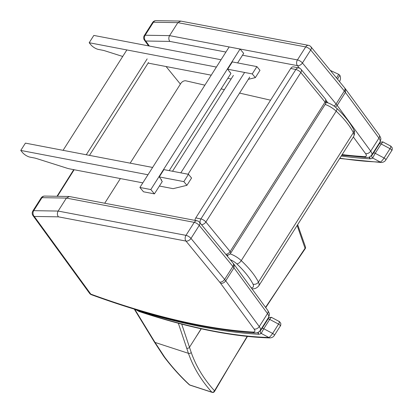 <?xml version="1.0" encoding="UTF-8"?>
<svg xmlns="http://www.w3.org/2000/svg" width="413" height="413" viewBox="0 0 413 413"><rect width="100%" height="100%" fill="white"/><g stroke="black" fill="none" stroke-linecap="round" stroke-linejoin="round"><path stroke-width="0.62" d="M197.078 220.785L197.078 220.785A4.12 2.865 100.8 0 0 194.244 222.359A4.12 1.466 32.4 0 1 199.247 225.421A4.12 2.612 -39.4 0 0 199.494 222.22A4.12 4.12 0 0 0 197.078 220.785L69.379 196.526L66.4 198.075L194.244 222.359L185.989 235.353A4.12 2.865 100.8 0 0 185.989 241.073A4.12 2.612 -39.4 0 0 190.992 238.415A4.12 1.466 -147.6 0 0 185.989 235.353L58.14 211.069L66.4 198.075L41.976 197.667A4.12 3.325 -89 0 1 44.65 196.082A4.12 4.12 0 0 0 41.104 197.992A4.12 1.466 32.4 0 1 41.976 197.667L33.721 210.661A4.12 1.466 -147.6 0 0 32.849 210.986A4.12 4.12 0 0 0 32.999 215.622L32.999 215.622A4.12 2.855 -36.1 0 0 34.264 216.443A4.12 3.325 -89 0 1 33.721 210.661L58.14 211.069C57.035 213.191 57.133 215.116 58.44 216.846L185.989 241.073L219.628 282.089A4.12 2.612 -39.4 0 0 224.631 279.431L190.992 238.415L199.247 225.421L232.886 266.437A4.12 2.612 -39.4 0 0 233.133 263.236L199.494 222.22M91.449 294.732A4.12 2.013 -69.9 0 1 90.798 294.113A4.12 2.855 143.9 0 1 89.533 293.287A4.12 4.12 0 0 0 91.449 294.732C153.275 317.261 207.687 329.987 254.697 332.909L254.635 332.904C257.485 332.708 257.583 333.296 260.293 330.457A11.327 4.037 -147.6 0 0 259.256 326.575L267.51 313.575L233.975 267.836L225.72 280.83C224.285 282.755 222.561 283.576 220.557 283.282L254.093 329.027A4.12 2.845 -36.2 0 0 259.256 326.575L225.72 280.83A27.805 9.912 -147.6 0 0 224.631 279.431L232.886 266.437A27.805 9.912 32.4 0 1 233.975 267.836L234.197 264.604L233.133 263.236M89.533 293.287L32.999 215.622M254.635 332.904L252.901 332.047A493.308 175.855 32.4 0 1 90.798 294.113L34.264 216.443L58.44 216.846M308.521 45.353L308.521 45.353A4.12 2.865 100.8 0 0 305.692 46.927A4.12 1.466 32.4 0 1 310.69 49.988A4.12 2.612 -39.4 0 0 310.937 46.788A4.12 4.12 0 0 0 308.521 45.353L180.822 21.099L177.843 22.643L305.692 46.927L297.437 59.921A4.12 2.865 100.8 0 0 297.432 65.641A4.12 2.612 -39.4 0 0 302.435 62.983A4.12 1.466 -147.6 0 0 297.437 59.921L169.588 35.637L177.843 22.643L153.419 22.235A4.12 3.325 -89 0 1 156.093 20.65A4.12 4.12 0 0 0 152.552 22.56A4.12 1.466 32.4 0 1 153.419 22.235L145.164 35.229A4.12 1.466 -147.6 0 0 144.297 35.554A4.12 4.12 0 0 0 144.442 40.19L144.442 40.19A4.12 2.855 -36.1 0 0 145.706 41.011A4.12 3.325 -89 0 1 145.164 35.229L169.588 35.637C168.478 37.759 168.576 39.684 169.882 41.414L225.921 52.059M333.957 106.012A4.12 2.612 -39.4 0 0 336.074 103.999A27.805 9.912 -147.6 0 1 337.163 105.398L345.418 92.404L345.645 89.172L344.576 87.804A4.12 2.612 -39.4 0 1 344.328 91.005A27.805 9.912 32.4 0 1 345.418 92.404L378.953 138.143A4.12 2.845 -36.2 0 0 379.18 134.917C381.204 138.814 381.302 138.257 379.996 142.031A11.327 4.037 32.4 0 0 378.953 138.143L370.698 151.143L337.163 105.398L335.418 107.122M366.14 157.477L364.343 156.615A493.308 175.855 32.4 0 1 342.16 154.596M201.523 224.698A4.12 2.612 -39.4 0 0 205.886 221.982A4.12 1.466 -147.6 0 0 200.924 218.931A4.12 2.829 101.3 0 0 200.16 223.03M298.692 67.918A4.12 2.829 101.3 0 0 295.863 69.492A4.12 1.466 32.4 0 1 300.819 72.543A4.12 2.612 -39.4 0 0 301.067 69.343A4.12 4.12 0 0 0 298.692 67.918L293.55 66.885A4.12 2.829 101.3 0 0 290.721 68.465L195.788 217.904A4.12 2.829 101.3 0 0 194.951 220.382M226.391 255.002L226.381 255.002A4.12 2.829 101.3 0 0 226.391 255.002A4.12 4.12 0 0 0 230.676 253.169L230.676 253.169A4.12 1.466 -147.6 0 0 230.134 251.548A4.12 2.612 140.6 0 1 225.777 254.263M325.067 102.109A4.12 1.466 32.4 0 1 325.609 103.73A4.12 4.12 0 0 0 325.315 98.908A4.12 2.612 140.6 0 1 325.067 102.109L230.134 251.548L205.886 221.982L300.819 72.543L325.067 102.109M130.172 163.161L180.842 83.395A4.12 2.726 142.1 0 1 185.927 80.834L204.884 85.171M120.379 178.576L104.711 203.237M270.572 100.178L239.576 93.095M224.373 89.621L221.12 88.878M180.388 84.113L166.083 66.529M56.989 196.289L73.746 169.655M57.428 196.294L74.139 169.733M337.571 79.255A5.008 0.521 -64.3 0 1 339.982 75.553L338.923 74.443A5.529 0.578 115.7 0 0 336.574 78.042M89.471 155.376L148.484 62.487M63.081 150.327L126.688 50.2M147.157 58.883L86.255 154.761M172.515 171.256L233.412 75.388M244.439 72.729L180.837 172.851M188.039 174.224L249.746 77.092M237.614 62.921L243.68 53.37L240.077 49.049L150.822 189.557L154.421 193.878L162.288 181.493L161.261 180.259L161.597 179.727M169.196 170.621L230.908 73.473L230.015 72.027M240.077 49.049L229.158 46.958L139.899 187.466L143.502 191.792L154.421 193.878M139.899 187.466L150.822 189.557M229.881 72.239L227.671 69.219L232.318 61.909L256.896 66.607L252.25 73.917L255.337 77.623L248.332 79.317M227.671 69.219L252.25 73.917M221.032 59.751L216.391 67.061L89.187 42.735L93.834 35.425L221.032 59.751M122.713 56.467L105.057 50.866A16.479 5.875 -147.6 0 0 102.594 50.231L98.444 49.436A6.18 2.204 32.4 0 1 90.989 44.898L89.187 42.735M231.141 78.971L227.821 78.336M211.239 75.166L148.097 63.091M256.896 66.607L259.983 70.313L255.337 77.623M161.462 179.939L159.253 176.919L183.837 181.622L188.478 174.312L191.565 178.018L186.919 185.323L173.104 188.658L159.403 186.036M159.253 176.919L163.899 169.609L188.478 174.312M147.973 174.761L152.614 167.451L25.415 143.125L20.769 150.435L147.973 174.761M142.826 182.866L69.513 168.845A16.479 5.875 32.4 0 1 67.051 168.21L36.638 158.566A16.479 5.875 -147.6 0 0 34.176 157.931L30.025 157.141A6.18 2.204 32.4 0 1 22.57 152.598L20.769 150.435M183.837 181.622L186.919 185.323M369.139 157.105L370.027 158.824L369.728 156.847M390.383 146.228C391.317 145.774 391.194 146.589 390.011 148.675L384.08 158.014C382.474 160.311 381.22 161.659 380.321 162.061A2.06 1.652 91.6 0 0 381.297 162.5L381.297 162.5C383.481 162.288 384.983 161.442 385.804 159.96L385.804 159.96A2.06 0.733 32.4 0 1 385.794 159.976M341.241 156.047A496.395 176.955 -147.6 0 0 370.027 158.824A17.454 6.221 -147.6 0 0 372.645 157.983A2.06 1.91 -130.2 0 1 371.994 155.195A15.395 5.488 32.4 0 1 371.313 155.603M380.388 142.165A2.06 1.91 49.8 0 0 380.347 142.201L382.779 141.865L390.858 146.161L392.231 147.823C392.309 149.46 392.144 150.394 391.736 150.621L391.736 150.621A2.06 0.733 32.4 0 0 390.011 148.675L381.158 143.972L382.706 142.149M339.873 158.2A437.697 156.031 32.4 0 0 380.321 162.061L372.645 157.983L375.221 153.311A2.06 0.733 -147.6 0 0 373.471 153.047A2.06 0.733 -147.6 0 0 373.466 153.053L371.994 155.195M379.728 142.454L380.347 142.201A2.06 1.91 49.8 0 0 379.991 142.604L373.476 153.042L379.402 143.709A2.06 0.733 -147.6 0 0 379.397 143.714M257.691 332.537L258.584 334.256L258.285 332.279M138.944 311.423L139.78 311.732A2.06 1.11 -71.7 0 1 139.393 311.402A6.18 2.204 32.4 0 1 138.68 311.139A2.06 0.878 112.1 0 0 138.944 311.423L135.82 309.621M278.94 321.66C279.869 321.2 279.746 322.021 278.569 324.107L272.632 333.446C271.031 335.743 269.777 337.091 268.878 337.493A2.06 1.652 91.6 0 0 269.854 337.932L269.854 337.932C272.038 337.72 273.54 336.874 274.356 335.392L274.356 335.392A2.06 0.733 32.4 0 1 274.346 335.408M138.68 311.139A8.854 3.154 32.4 0 1 137.09 310.411A496.395 176.955 -147.6 0 0 258.584 334.256A17.454 6.221 -147.6 0 0 261.202 333.415A2.06 1.91 -130.2 0 1 260.551 330.627A15.395 5.488 32.4 0 1 259.87 331.035M268.946 317.592A2.06 1.91 49.8 0 0 268.899 317.633L271.336 317.298L279.415 321.593L280.783 323.255C280.861 324.892 280.695 325.821 280.293 326.053L280.293 326.053A2.06 0.733 32.4 0 0 278.569 324.107L269.71 319.404C270.98 317.514 271.501 316.905 271.264 317.582M139.393 311.402A437.697 156.031 32.4 0 0 268.878 337.493L261.202 333.415L263.778 328.743A2.06 0.733 -147.6 0 0 262.023 328.48L260.551 330.627M268.28 317.886L268.899 317.633A2.06 1.91 49.8 0 0 268.548 318.036L267.954 319.146A2.06 0.733 -147.6 0 0 267.954 319.146L262.028 328.474M265.559 307.38L305.052 248.275A2.06 0.475 34.3 0 1 305.202 248.703A2.06 0.475 34.3 0 1 305.197 248.714A2.06 2.06 0 0 0 305.455 246.886A2.06 1.487 161.5 0 1 305.052 248.275L297.148 225.457M305.439 246.855A2.06 1.487 161.5 0 1 305.455 246.886L297.649 224.667M247.165 336.389L214.512 390.801A2.06 0.981 30.4 0 1 214.533 391.431A2.06 2.06 0 0 1 212.117 392.35L189.959 385.123A2.06 1.12 -71.9 0 1 189.681 384.942C180.811 376.697 172.784 367.849 165.592 358.407A80.561 31.92 23.3 0 1 164.333 356.677L155.009 342.423L136.527 312.161A80.328 28.636 32.4 0 1 136.305 311.794A147.911 52.725 -147.6 0 0 134.757 309.296M164.333 356.677A2.06 1.59 145 0 1 163.641 356.182L154.286 341.876A2.06 1.559 148.6 0 0 155.009 342.423L188.431 353.327C193.31 367.281 201.11 380.223 211.838 392.169A2.06 1.709 -41.4 0 0 214.512 390.801C203.816 379.046 196.046 366.264 191.214 352.449L189.474 347.25M201.131 328.774L195.179 338.273L201.276 328.81M189.164 384.642A2.06 1.538 -46.7 0 0 189.185 384.663A2.06 1.538 -46.7 0 0 189.681 384.942L211.838 392.169A2.06 1.12 108.1 0 0 212.117 392.35M254.093 329.027A7.207 2.571 32.4 0 1 252.901 332.047M219.628 282.089A23.686 8.446 32.4 0 1 220.557 283.282M267.51 313.575A4.12 2.845 -36.2 0 0 267.732 310.344C269.756 314.247 269.854 313.689 268.548 317.463A11.327 4.037 32.4 0 0 267.51 313.575M310.69 49.988L344.328 91.005L336.074 103.999L302.435 62.983L310.69 49.988M353.352 136.977L365.536 153.595A4.12 2.845 -36.2 0 0 370.698 151.143A11.327 4.037 -147.6 0 1 371.741 155.025C369.026 157.864 368.928 157.276 366.078 157.472M365.536 153.595A7.207 2.571 32.4 0 1 364.343 156.615M149.372 46.044L145.706 41.011L169.882 41.414M242.508 55.213L297.432 65.641L299.502 68.171M326.162 100.669L327.979 102.883M290.721 68.465L295.863 69.492L200.924 218.931L195.788 217.904M326.255 102.383L326.162 102.362A4.12 2.715 102.9 0 1 326.255 102.383C330.023 103.369 333.492 105.315 336.667 108.211C344.514 115.635 350.178 122.744 353.652 129.537A4.12 3.309 153.4 0 1 353.358 132.65A16.479 5.875 32.4 0 1 353.704 136.424L258.77 285.868A16.479 5.875 -147.6 0 0 258.424 282.089A68.145 24.295 -147.6 0 0 241.254 260.613A12.359 4.404 -147.6 0 0 230.124 253.861M336.667 108.211A4.12 1.838 133.4 0 1 336.187 111.169A68.145 24.295 32.4 0 1 353.358 132.65L258.424 282.089A4.12 3.309 153.4 0 1 252.973 284.077A12.359 4.404 32.4 0 1 251.249 287.861M325.15 104.448A12.359 4.404 32.4 0 1 336.187 111.169L241.254 260.613A4.12 1.838 133.4 0 1 236.835 263.897A64.025 22.823 32.4 0 1 252.973 284.077M252.023 288.723A4.12 3.221 -86.2 0 1 251.868 288.708L252.023 288.723C254.511 289.141 256.762 288.191 258.77 285.868M227.8 255.038A4.12 2.715 102.9 0 0 227.599 256.488M230.222 259.689A8.239 2.937 32.4 0 1 236.835 263.897M379.748 143.166L379.402 143.709A2.06 0.733 -147.6 0 1 381.158 143.972L375.221 153.311L384.08 158.014A2.06 0.733 32.4 0 1 385.804 159.96L391.736 150.621M379.392 142.981A15.395 5.488 -147.6 0 0 379.991 142.604M261.553 329.223L262.023 328.48A2.06 0.733 -147.6 0 0 262.018 328.485L267.96 319.141A2.06 0.733 -147.6 0 1 269.71 319.404L263.778 328.743L272.632 333.446A2.06 0.733 32.4 0 1 274.356 335.392L280.293 326.053M267.949 318.408A15.395 5.488 -147.6 0 0 268.548 318.036M195.179 338.273L189.479 347.25L181.705 324.128M178.339 323.25L188.431 353.327A2.06 1.755 -19.2 0 0 191.214 352.449M186.697 348.113A2.06 1.76 -18.6 0 0 189.479 347.25M165.592 358.407A2.06 1.549 142.8 0 1 164.947 357.968A2.06 1.549 142.8 0 1 164.926 357.937M189.959 385.123A2.06 2.06 0 0 1 189.185 384.663C180.765 376.904 172.686 368.009 164.947 357.968L163.641 356.182A2.06 1.59 145 0 1 163.62 356.145M136.527 312.161A2.06 1.559 148.6 0 1 135.8 311.608A2.06 1.559 148.6 0 1 135.701 311.412M136.305 311.794A2.06 1.564 149 0 1 135.572 311.232L154.286 341.876M32.849 210.986L41.104 197.992M44.65 196.082L68.976 196.485M234.197 264.604L267.732 310.344M260.293 330.457L268.548 317.463M310.937 46.788L344.576 87.804M341.778 155.195L366.114 157.477M148.597 45.9L144.442 40.19M144.297 35.554L152.552 22.56M156.093 20.65L180.419 21.058M345.645 89.172L379.18 134.917M371.741 155.025L379.996 142.031M325.315 98.908L301.067 69.343M230.676 253.169L325.609 103.73M353.652 129.537C354.875 131.293 354.891 133.59 353.704 136.424M330.333 70.437L338.923 74.443M339.501 81.614A6.696 6.696 0 0 0 339.982 75.553M339.698 158.473L381.297 162.5M373.011 153.765L373.471 153.047M139.78 311.732C189.268 328.051 232.627 336.781 269.854 337.932M135.794 309.858L135.118 309.404M268.352 318.516L267.96 319.141M265.735 307.618L282.75 281.712L305.202 248.703M214.543 391.416L232.787 360.389L247.459 336.419M134.287 309.151L135.572 311.232"/></g></svg>
